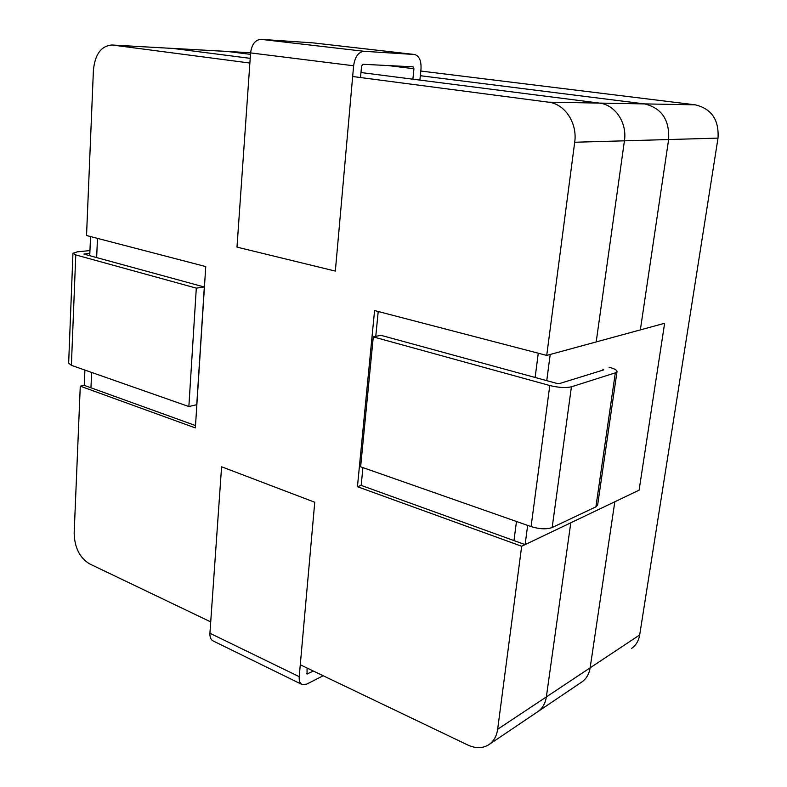 <?xml version="1.0" encoding="UTF-8"?>
<svg xmlns="http://www.w3.org/2000/svg" width="787" height="787" viewBox="0 0 787 787"><rect width="100%" height="100%" fill="white"/><g stroke="black" fill="none" stroke-linecap="round" stroke-linejoin="round"><path stroke-width="1.18" d="M362.925 467.606L361.184 485.392L525.126 544.614L639.093 490.163L570.791 522.794L546.345 696.928L639.683 634.942L718.01 138.119C719.111 119.781 711.497 108.685 695.147 104.819L420.799 71.037L695.147 104.819C711.497 108.685 719.111 119.781 718.01 138.119L639.683 634.942C638.66 640.893 635.926 645.409 631.469 648.508C635.926 645.409 638.66 640.893 639.683 634.942L546.345 696.928C545.332 703.499 542.479 708.418 537.787 711.684L581.731 682.054C586.315 678.856 589.119 674.125 590.142 667.838L546.345 696.928C545.332 703.499 542.479 708.418 537.787 711.684C542.479 708.418 545.332 703.499 546.345 696.928C545.332 703.499 542.479 708.418 537.787 711.684L488.963 744.61C482.785 748.496 475.732 748.634 467.832 745.023L300.28 664.779M420.327 75.709L644.563 103.904L599.33 103.087L695.147 104.819L599.33 103.087L360.977 72.542L599.33 103.087C615.129 104.671 627.318 122.811 624.425 140.814L596.192 341.932L546.719 355.409L374.573 310.56L357.446 486.7L521.673 546.257L497.65 729.264C496.656 736.15 493.764 741.265 488.963 744.61M210.719 621.887L89.452 563.807C79.625 557.688 74.529 547.457 74.165 533.104L80.274 386.161L195.363 427.912L205.751 266.577L86.531 235.52L93.407 70.309C94.981 54.382 101.129 45.951 111.843 44.997L172.865 48.43L250.207 58.346L172.865 48.43L250.207 58.346L172.865 48.43L112.748 45.075L249.882 63.049M590.142 667.838L614.814 501.762L570.791 522.794L639.093 490.163L664.631 323.28L639.093 490.163L664.631 323.28L596.192 341.932L624.425 140.814L596.192 341.932L664.631 323.28L550.202 354.465L546.749 380.652M196.307 288.14L188.86 406.545L196.75 404.695L204.325 287.019L196.307 288.14L75.768 254.929L72.955 253.257L77.333 251.84L89.954 250.581M204.325 287.019L83.914 254.103L89.846 253.109M609.108 367.244C614.44 368.69 617.087 370.146 617.028 371.612L615.316 372.861L571.431 386.801C565.794 388.08 558.583 387.657 549.788 385.522L373.284 336.895L380.888 335.301L556.734 383.377L559.537 383.544L603.786 369.86L602.99 369.123L602.842 370.146M188.86 406.545L71.381 365.325L75.768 254.929M72.955 253.257L68.656 363.122L71.381 365.325M373.284 336.895L360.623 466.799L531.077 526.601C539.577 529.169 546.611 529.484 552.169 527.526L595.897 506.848L597.628 505.067L616.998 371.71M352.665 76.516L548.49 102.172C564.83 103.845 577.589 123.126 574.697 142.25L546.719 355.409M548.49 102.172L599.33 103.087C615.129 104.671 627.318 122.811 624.425 140.814C627.318 122.811 615.129 104.671 599.33 103.087C615.129 104.671 627.318 122.811 624.425 140.814L596.192 341.932L640.343 329.891L668.625 139.545L574.697 142.25M497.65 729.264L546.345 696.928L570.791 522.794L546.345 696.928L570.791 522.794L521.673 546.257M361.184 485.392L357.446 486.7M538.269 353.206L535.13 377.475L538.269 353.206M516.469 521.476L513.99 540.59L516.469 521.476M227.699 51.489L171.969 48.351L250.6 52.739L171.969 48.351L250.6 52.768L172.865 48.43L227.699 51.489L250.492 54.352M84.898 370.067L84.248 385.364L90.958 387.794L91.626 372.428L90.958 387.794L195.51 425.56M96.644 257.575L97.48 238.363L96.644 257.575M111.843 44.997L112.748 45.075M84.248 385.364L80.274 386.161M378.213 311.504L375.773 336.374M525.126 544.614L527.654 525.401M90.544 236.562L89.738 255.686M364.086 51.303C358.498 51.873 355.006 56.694 353.619 65.774L335.341 271.092L236.985 247.118L250.591 52.906C251.791 44.328 255.263 39.803 261.018 39.35L364.086 51.303L414.513 54.49C419.235 55.847 421.399 60.707 420.996 69.069L419.884 80.087M360.525 77.539L361.558 66.157L362.905 64.278L413.096 66.826L413.942 68.725L412.89 79.192M307.078 668.035L307.019 674.006L313.383 671.055M299.217 676.672L209.922 633.25L221.59 466.78L314.751 502.244L299.217 676.672C298.942 680.804 299.926 683.441 302.169 684.582L306.674 684.149L323.182 675.748M261.018 39.35L313.069 42.882L414.287 54.47M209.922 633.25C209.745 637.214 210.837 639.782 213.188 640.972L301.765 684.375M644.563 103.904C661.651 108.035 669.668 119.909 668.625 139.545M718.01 138.119L624.425 140.814L718.01 138.119M549.788 385.522L531.077 526.601M571.431 386.801L552.169 527.526M615.316 372.861L595.897 506.848M306.664 673.495L307.599 673.947M250.591 52.906L353.619 65.774M413.942 68.725L388.011 65.557M414.513 54.49L313.295 42.901"/></g></svg>
